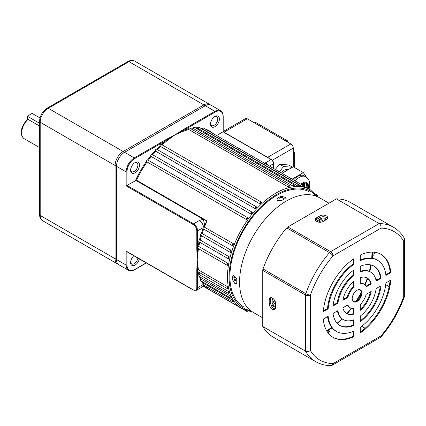 <?xml version="1.0" encoding="UTF-8"?>
<svg xmlns="http://www.w3.org/2000/svg" width="426" height="426" viewBox="0 0 426 426"><rect width="100%" height="100%" fill="white"/><g stroke="black" fill="none" stroke-linecap="round" stroke-linejoin="round"><path stroke-width="0.64" d="M135.053 162.572L135.053 162.572A6.278 3.626 -60 0 1 139.494 165.134A6.278 3.626 -60 0 1 135.053 172.823A6.278 3.626 -60 0 1 130.612 170.262A6.278 3.626 -60 0 1 135.053 162.572L135.053 162.572M130.633 169.761A5.139 2.966 120 0 0 131.677 171.683A5.139 2.966 120 0 0 134.243 171.428A5.139 2.966 120 0 0 137.603 166.901A5.139 2.966 120 0 0 136.815 162.785A5.139 2.966 120 0 0 134.627 162.839M139.323 258.907A6.278 3.626 -60 0 1 135.053 265.1A6.278 3.626 -60 0 1 130.612 262.538A6.278 3.626 -60 0 1 133.839 255.744M130.633 262.033A5.139 2.966 120 0 0 131.677 263.955A5.139 2.966 120 0 0 134.243 263.699A5.139 2.966 120 0 0 137.838 258.05M214.965 116.436L214.965 116.436A6.278 3.626 -60 0 1 219.406 118.998A6.278 3.626 -60 0 1 214.965 126.687A6.278 3.626 -60 0 1 210.524 124.126A6.278 3.626 -60 0 1 214.965 116.436L214.965 116.436M210.545 123.625A5.139 2.966 120 0 0 211.589 125.542A5.139 2.966 120 0 0 214.156 125.292A5.139 2.966 120 0 0 217.51 120.76A5.139 2.966 120 0 0 216.727 116.644A5.139 2.966 120 0 0 214.539 116.703M280.233 199.011L279.68 198.234L280.233 197.456L282.896 197.478L283.444 198.234L282.896 198.99L280.233 199.011M234.763 280.846L233.81 277.677L234.763 277.768L235.695 280.942L234.763 280.846M317.711 196.53A1.14 0.66 120 0 0 317.62 195.39A1.14 0.66 120 0 0 317.05 195.443A1.14 0.66 120 0 0 316.933 195.523M203.447 227.031A5.708 3.296 -120 0 0 199.427 220.476L203.127 219.236L207.116 220.977L202.994 227.74A1.14 0.66 120 0 0 203 228.671L232.591 245.797A1.14 0.66 120 0 0 232.761 245.85A68.495 39.549 -60 0 1 233.57 243.773A1.14 0.66 120 0 0 233.16 243.88A1.14 0.66 120 0 0 232.415 244.886A1.14 0.66 120 0 0 232.591 245.797M203.798 226.824L233.57 243.773M202.994 227.74L197.611 230.849L197.611 247.101A1.14 0.66 120 0 1 198.021 246.521L198.846 246.494L227.905 263.268A1.14 0.66 120 0 0 227.729 263.348A1.14 0.66 120 0 0 226.983 264.354A1.14 0.66 120 0 0 227.159 265.27A1.14 0.66 120 0 0 227.569 265.286A68.495 39.549 -60 0 1 227.905 263.268M230.285 252.346L200.747 235.274A1.14 0.66 120 0 1 200.657 234.391A1.14 0.66 120 0 1 201.317 233.464L202.132 233.539L231.19 250.312A1.14 0.66 120 0 0 230.86 250.424A1.14 0.66 120 0 0 230.115 251.431A1.14 0.66 120 0 0 230.285 252.346A1.14 0.66 120 0 0 230.535 252.394A68.495 39.549 -60 0 1 231.19 250.312M228.469 258.859L198.979 241.83A1.14 0.66 120 0 1 198.809 241.015A1.14 0.66 120 0 1 199.416 240.04L200.236 240.062L229.3 256.835A1.14 0.66 120 0 0 229.039 256.937A1.14 0.66 120 0 0 228.293 257.943A1.14 0.66 120 0 0 228.469 258.859A1.14 0.66 120 0 0 228.799 258.896A68.495 39.549 -60 0 1 229.3 256.835M299.158 185.097A1.14 0.66 120 0 0 298.589 185.156A1.14 0.66 120 0 0 297.875 186.05A68.495 39.549 -60 0 1 299.286 186.141A1.14 0.66 120 0 0 299.158 185.097L199.059 127.305A1.14 0.66 120 0 0 198.489 127.363A1.14 0.66 120 0 0 198.069 127.741L198.186 128.492A68.495 39.549 120 0 0 196.423 128.482M303.456 185.715A1.14 0.66 120 0 0 302.886 185.773A1.14 0.66 120 0 0 302.22 186.561A68.495 39.549 -60 0 1 303.541 186.865A1.14 0.66 120 0 0 303.456 185.715L203.362 127.928A1.14 0.66 120 0 0 202.787 127.981A1.14 0.66 120 0 0 202.441 128.274L202.526 129.003A68.495 39.549 120 0 0 201.748 128.86M294.6 185.161A1.14 0.66 120 0 0 294.031 185.219A1.14 0.66 120 0 0 293.285 186.226A68.495 39.549 -60 0 1 294.771 186.093A1.14 0.66 120 0 0 294.6 185.161L194.506 127.369A1.14 0.66 120 0 0 193.931 127.427A1.14 0.66 120 0 0 193.441 127.901L193.59 128.668A68.495 39.549 120 0 0 191.269 129.003M289.834 185.912L189.74 128.119A1.14 0.66 120 0 0 189.171 128.178A1.14 0.66 120 0 0 188.611 128.753L188.798 129.525L288.493 187.078A68.495 39.549 -60 0 1 290.037 186.732A1.14 0.66 120 0 0 289.834 185.912A1.14 0.66 120 0 0 289.265 185.965A1.14 0.66 120 0 0 288.493 187.078M256.75 207.015A1.14 0.66 120 0 0 256.18 207.068A1.14 0.66 120 0 0 255.44 208.799A68.495 39.549 -60 0 1 256.926 207.217A1.14 0.66 120 0 0 256.75 207.015L156.576 149.191A1.14 0.66 120 0 0 156.081 149.281A1.14 0.66 120 0 0 155.282 150.57L155.746 151.246A68.495 39.549 120 0 0 152.673 154.75M261.516 202.259A1.14 0.66 120 0 0 260.946 202.318A1.14 0.66 120 0 0 260.174 203.974A68.495 39.549 -60 0 1 261.718 202.536A1.14 0.66 120 0 0 261.516 202.259L161.401 144.462A1.14 0.66 120 0 0 160.847 144.526A1.14 0.66 120 0 0 160.059 145.713L160.48 146.416A68.495 39.549 120 0 0 157.295 149.595M252.192 212.212A1.14 0.66 120 0 0 251.622 212.265A1.14 0.66 120 0 0 250.919 214.065A68.495 39.549 -60 0 1 252.33 212.345A1.14 0.66 120 0 0 252.192 212.212L151.949 154.372A1.14 0.66 120 0 0 151.528 154.478A1.14 0.66 120 0 0 150.719 155.863L151.23 156.507A68.495 39.549 120 0 0 148.307 160.298L147.572 159.952A1.14 0.66 120 0 0 147.226 160.059A1.14 0.66 120 0 0 146.422 161.545L246.665 219.704A68.495 39.549 -60 0 1 247.991 217.872A1.14 0.66 120 0 0 247.895 217.792A1.14 0.66 120 0 0 247.325 217.851A1.14 0.66 120 0 0 246.606 218.772A1.14 0.66 120 0 0 246.665 219.704M150.719 155.863A69.065 39.874 -60 0 0 147.572 159.952L148.296 160.314M276.719 195.427A66.211 38.228 120 0 0 233.464 253.774A66.211 38.228 120 0 0 243.613 306.832A66.211 38.228 -60 0 1 229.902 276.714A66.211 38.228 -60 0 1 258.726 209.965A66.211 38.228 -60 0 1 309.824 192.147A66.211 38.228 120 0 0 276.719 195.427M180.928 131.086A0.57 0.351 56.1 0 1 181.306 131.501L175.006 134.84L183.446 129.504A0.57 0.33 60 0 1 183.851 130.202L181.306 131.501A0.57 0.367 -113.2 0 0 181.625 131.948L175.006 134.84L169.197 139.121A0.57 0.282 54 0 1 168.824 138.706L166.167 140.41A0.57 0.33 -120 0 0 165.762 139.712L175.006 134.84L168.824 138.706A0.57 0.304 -116.4 0 0 168.499 138.258M260.174 203.974L160.48 146.416M255.44 208.799L155.746 151.246M250.919 214.065L151.23 156.507M198.479 248.709A68.495 39.549 120 0 0 198.01 252.336L197.206 259.509L198.01 266.687A0.57 0.367 -6.8 0 0 197.462 266.628L197.611 270.361A1.14 0.66 120 0 0 197.611 271.447A1.14 0.66 120 0 0 197.696 271.516L227.159 288.524A1.14 0.66 120 0 0 227.905 288.349A68.495 39.549 -60 0 1 227.569 286.719A1.14 0.66 120 0 0 226.957 287.715A1.14 0.66 120 0 0 227.159 288.524M134.243 269.764A0.57 0.33 -120 0 0 134.531 269.791C131.661 271.106 129.658 271.287 128.535 270.329A11.417 6.592 -60 0 1 126.171 265.105L126.171 251.122L193.17 289.802A5.139 2.966 60 0 0 196.801 287.704L196.801 270.361A0.57 0.33 0 0 0 197.611 270.361A1.14 0.66 120 0 1 197.728 270.137L198.505 269.94L227.569 286.719M228.469 293.423L199.006 276.41A1.14 0.66 120 0 1 198.979 275.137L199.741 274.908L228.799 291.688A1.14 0.66 120 0 0 228.469 293.423A1.14 0.66 120 0 0 229.3 293.168A68.495 39.549 -60 0 1 228.799 291.688M230.285 297.838L200.822 280.83A1.14 0.66 120 0 1 200.747 279.664L201.477 279.403L230.535 296.182A1.14 0.66 120 0 0 230.285 297.838A1.14 0.66 120 0 0 231.19 297.508A68.495 39.549 -60 0 1 230.535 296.182M196.801 271.447A0.57 0.33 0 0 0 197.611 271.447L197.611 287.704L202.994 284.595A1.14 0.66 120 0 1 203 283.657L203.703 283.381L232.761 300.154A1.14 0.66 120 0 0 232.591 301.725A1.14 0.66 120 0 0 233.57 301.304A68.495 39.549 -60 0 1 232.761 300.154M183.446 129.504L214.965 111.303A11.417 6.592 -60 0 1 220.673 110.739L210.987 105.147A11.417 6.592 120 0 0 205.279 105.712L124.557 152.316A11.417 6.592 120 0 0 116.484 166.3L116.484 259.509A11.417 6.592 120 0 0 118.849 264.738L128.535 270.329M196.801 270.361L197.206 259.509L197.462 266.628A0.57 0.351 -176.1 0 1 196.913 266.516M198.01 252.336A0.57 0.282 6 0 0 197.462 252.219L197.206 259.509L196.801 249.066L196.801 230.849A5.139 2.966 60 0 0 193.17 224.555L126.171 185.874L126.171 171.891L116.484 166.3M146.975 162.146A68.495 39.549 120 0 0 136.485 180.193L126.171 185.874M264.328 163.6L271.069 159.542L223.038 131.81L216.562 135.548M302.22 186.561L202.526 129.003M297.875 186.05L198.186 128.492M293.285 186.226L193.59 128.668M196.801 247.101A0.57 0.33 180 0 0 197.611 247.101A1.14 0.66 120 0 0 197.611 248.193A1.14 0.66 120 0 0 197.696 248.257A1.14 0.66 120 0 0 197.728 248.278A69.065 39.874 -60 0 0 197.611 249.066L197.462 252.219A0.57 0.304 -3.6 0 1 196.913 252.165M205.673 286.187L207.116 287.534L204.001 286.394A5.708 1.203 -98.8 0 0 204.001 286.394A5.708 1.203 -98.8 0 0 204.485 285.5M246.579 310.485A1.14 0.66 120 0 0 246.755 311.395A1.14 0.66 120 0 0 247.836 310.836M250.818 311.406A1.14 0.66 120 0 0 251.052 312.018A1.14 0.66 120 0 0 251.979 311.662M202.994 284.595L203.447 284.744M196.801 249.066A0.57 0.33 180 0 0 197.611 249.066L197.611 248.193A0.57 0.33 180 0 1 196.801 248.193M126.171 251.122L126.98 251.585M196.801 269.488A0.57 0.33 0 0 0 197.611 269.488A69.065 39.874 -60 0 0 197.728 270.137M204.533 225.535A5.708 1.203 -98.8 0 0 203.127 219.236L135.835 180.384M203.995 286.394L202.281 286.938A5.708 3.296 -120 0 0 203.431 284.893M265.68 162.652A3.424 1.976 60 0 1 267.704 165.075M326.364 215.886A4.569 2.636 0 0 0 319.905 215.886L316.678 217.75A4.569 2.636 0 0 0 315.341 219.614A4.569 2.636 0 0 0 318.158 222.052A4.569 2.636 0 0 0 323.137 221.477L326.364 219.614A4.569 2.636 0 0 0 327.7 217.75A4.569 2.636 0 0 0 326.364 215.886M327.477 218.565A4.569 2.636 0 0 0 326.364 217.516A4.569 2.636 0 0 0 319.905 217.516L316.678 219.379A4.569 2.636 0 0 0 315.565 220.428M272.443 298.099A4.569 2.636 -120 0 0 270.159 297.87A4.569 2.636 -120 0 0 269.211 299.963L269.211 303.69A4.569 2.636 -120 0 0 271.208 308.286A4.569 2.636 -120 0 0 274.722 309.51A4.569 2.636 -120 0 0 275.67 307.418L275.67 303.69A4.569 2.636 -120 0 0 272.443 298.099M270.979 297.657A4.569 2.636 -120 0 0 270.627 299.148L270.627 302.875A4.569 2.636 -120 0 0 275.318 308.909M360.124 289.771A6.848 3.956 -60 0 1 361.237 292.694A6.848 3.956 -60 0 1 358.458 299.356A6.848 3.956 -60 0 1 353.308 301.581M361.882 293.067A6.848 3.956 -60 0 1 358.894 299.957A6.848 3.956 -60 0 1 353.612 301.794A6.848 3.956 -60 0 1 352.195 298.658A6.848 3.956 -60 0 1 355.183 291.762A6.848 3.956 -60 0 1 360.465 289.93A6.848 3.956 -60 0 1 361.882 293.067M372.542 254.977A6.278 3.626 -120 0 0 372.782 253.449L372.782 252.101M372.494 255.738L373.096 255.392A6.278 3.626 -120 0 0 374.395 252.517L374.395 252.213M275.489 306.598A2.567 1.48 60 0 1 274.701 306.347A2.567 1.48 60 0 1 272.885 303.2L272.885 299.473A2.567 1.48 60 0 1 273.066 298.669M275.67 305.788A2.567 1.48 60 0 1 275.137 306.965A2.567 1.48 60 0 1 273.854 306.837A2.567 1.48 60 0 1 272.038 303.69L272.038 299.963A2.567 1.48 60 0 1 272.571 298.786A2.567 1.48 60 0 1 273.252 298.685M317.482 221.733A2.567 1.48 180 0 1 318.089 221.174L321.321 219.31A2.567 1.48 180 0 1 325.56 219.869M317.588 221.887A2.567 1.48 180 0 1 317.338 221.248A2.567 1.48 180 0 1 318.089 220.199L321.321 218.336A2.567 1.48 180 0 1 324.117 218.011A2.567 1.48 180 0 1 325.704 219.379A2.567 1.48 180 0 1 324.958 220.423M351.642 320.464L353.165 321.342M361.717 326.279L365.146 328.26M327.913 332.717L328.18 332.562A6.278 3.626 0 0 0 330.017 330.001L330.017 329.309M375.647 278.886L377.17 279.765M385.722 284.701L389.146 286.682M336.418 198.899L379.199 223.597A77.628 44.821 -60 0 1 393.432 227.234L350.646 202.536A77.628 44.821 -60 0 0 336.418 198.899L287.832 226.946L330.613 251.649L379.199 223.597C380.647 224.656 381.265 226.169 381.041 228.128L333.036 255.845A3.424 0.852 -139.5 0 0 329.506 252.597L286.725 227.899A3.424 1.976 -60 0 1 287.832 226.946M263.023 268.95L305.804 293.647A3.424 0.852 19.5 0 0 310.378 295.085L310.378 350.513C308.791 351.684 307.178 351.908 305.538 351.184A77.628 44.821 -60 0 0 315.804 361.69L273.018 336.993A77.628 44.821 -60 0 1 262.757 326.486L305.538 351.184L305.538 295.085L262.757 270.382A3.424 1.976 -60 0 1 263.023 268.95A77.628 44.821 -60 0 1 286.725 227.899M262.757 326.486L262.757 270.382M342.871 307.769L347.904 304.862A13.701 7.908 120 0 0 350.188 307.726A13.701 7.908 120 0 0 353.809 308.27L353.809 314.084A20.549 11.864 -60 0 1 346.764 313.658A20.549 11.864 -60 0 1 342.871 307.769M333.036 313.445L337.935 310.618A27.397 15.821 120 0 0 343.34 319.591A27.397 15.821 120 0 0 353.809 319.782L353.809 325.437A34.25 19.772 -60 0 1 339.916 325.523A34.25 19.772 -60 0 1 333.036 313.445M323.291 319.074L328.158 316.262A41.098 23.728 120 0 0 336.492 331.455A41.098 23.728 120 0 0 353.809 331.077L353.809 336.694A47.946 27.685 -60 0 1 333.068 337.387A47.946 27.685 -60 0 1 323.291 319.074M360.268 310.357L360.268 304.542A13.701 7.908 120 0 0 366.174 294.318L371.206 291.411A20.549 11.864 -60 0 1 360.268 310.357M360.268 321.71L360.268 316.055A27.397 15.821 120 0 0 376.142 288.562L381.041 285.734A34.25 19.772 -60 0 1 360.268 321.71M360.268 332.967L360.268 327.344A41.098 23.728 120 0 0 385.919 282.917L390.791 280.106A47.946 27.685 -60 0 1 360.268 332.967M328.158 308.807L323.291 311.619A47.946 27.685 -60 0 1 353.809 258.752L353.809 264.376A41.098 23.728 120 0 0 328.158 308.807L327.514 308.435L323.355 310.831M371.206 283.956L366.174 286.858A13.701 7.908 120 0 0 363.889 283.998A13.701 7.908 120 0 0 360.268 283.45L360.268 277.64A20.549 11.864 -60 0 1 367.313 278.066A20.549 11.864 -60 0 1 371.206 283.956L370.561 283.583L365.918 286.261M381.041 278.274L376.142 281.107A27.397 15.821 120 0 0 370.737 272.134A27.397 15.821 120 0 0 360.268 271.937L360.268 266.282A34.25 19.772 -60 0 1 374.161 266.202A34.25 19.772 -60 0 1 381.041 278.274L380.391 277.901L376.02 280.43M347.904 297.407L342.871 300.314A20.549 11.864 -60 0 1 353.809 281.368L353.809 287.183A13.701 7.908 120 0 0 347.904 297.407L347.259 297.034L343.036 299.473M390.791 272.645L385.919 275.457A41.098 23.728 120 0 0 377.585 260.27A41.098 23.728 120 0 0 360.268 260.648L360.268 255.025A47.946 27.685 -60 0 1 381.014 254.338A47.946 27.685 -60 0 1 390.791 272.645L390.141 272.273L385.839 274.759M353.809 270.009L353.809 275.67A27.397 15.821 120 0 0 337.935 303.163L333.036 305.99A34.25 19.772 -60 0 1 353.809 270.009M347.515 305.091A13.701 7.908 120 0 0 349.544 307.354L350.188 307.726M353.165 308.349L353.165 313.712A20.549 11.864 -60 0 1 346.445 313.461M337.413 310.921A27.397 15.821 120 0 0 342.696 319.218L343.34 319.591M353.165 320.017L353.165 325.065A34.25 19.772 -60 0 1 339.597 325.331M327.594 316.593A41.098 23.728 120 0 0 335.842 331.082L336.492 331.455M353.165 331.353L353.165 336.322A47.946 27.685 -60 0 1 332.743 337.195M370.396 291.879A20.549 11.864 -60 0 1 360.268 309.42M380.296 286.16A34.25 19.772 -60 0 1 360.268 320.853M390.072 280.516A47.946 27.685 -60 0 1 360.268 332.142M353.165 259.205L353.165 264.003A41.098 23.728 120 0 0 327.514 308.435M363.889 283.998L363.245 283.625A13.701 7.908 120 0 0 360.268 283.002M366.983 277.89A20.549 11.864 -60 0 1 370.561 283.583M370.737 272.134L370.093 271.761A27.397 15.821 120 0 0 360.268 271.335M373.836 266.021A34.25 19.772 -60 0 1 380.391 277.901M353.165 281.927L353.165 286.805A13.701 7.908 120 0 0 347.259 297.034M377.585 260.27L376.941 259.897A41.098 23.728 120 0 0 360.268 259.993M380.69 254.157A47.946 27.685 -60 0 1 390.141 272.273M353.165 270.494L353.165 275.297A27.397 15.821 120 0 0 337.291 302.79L333.132 305.186M327.014 331.375L328.18 330.698A6.278 3.626 0 0 0 329.383 329.729M310.378 350.513A74.204 42.84 120 0 0 333.036 363.596L331.918 365.401L331.071 365.625C325.459 365.615 320.368 364.299 315.804 361.69M333.036 363.596L381.041 335.88L380.908 337.072L331.918 365.401M381.041 335.88A74.204 42.84 120 0 0 403.699 296.64L404.7 295.719L404.471 238.491C401.654 233.634 397.975 229.886 393.432 227.234M403.699 296.64L403.699 241.207L404.7 239.332M337.935 303.163L337.291 302.79M353.809 275.67L353.165 275.297M353.809 287.183L353.165 286.805M353.809 264.376L353.165 264.003M353.809 336.694L353.165 336.322M353.809 325.437L353.165 325.065M353.809 314.084L353.165 313.712M275.659 304.201L274.727 304.1L273.37 301.81L273.764 300.942L275.153 301.374M320.022 222.186L319.473 221.403L322.684 220.636L323.238 221.392M234.896 283.615L232.761 280.186A66.211 38.228 -60 0 1 232.724 278.343A66.211 38.228 -60 0 1 232.745 276.463L233.4 275.121L236.781 278.796A66.211 38.228 120 0 0 236.76 280.675A66.211 38.228 120 0 0 236.797 282.518L236.281 283.78L234.896 283.615M277.763 200.593L276.927 199.379L277.763 198.127A66.211 38.228 -60 0 1 280.995 196.248L285.867 197.488L285.031 198.58A66.211 38.228 120 0 0 281.799 200.454L277.763 200.593M293.269 166.822L293.269 148.126L272.267 160.251M285.196 140.665L252.906 122.022L255.328 122.241L287.619 140.884L285.196 140.665L290.846 143.929A3.424 1.976 60 0 1 293.269 148.126M252.906 122.022L247.256 118.763L224.012 132.182M293.269 154.649L294.291 152.444L293.269 151.853M294.291 152.444L294.291 167.413M287.619 142.066L287.619 140.884M223.208 131.49L245.541 118.593A3.424 1.976 60 0 1 247.256 118.763M280.862 172.674A10.272 5.932 -60 0 1 283.583 170.496A10.272 5.932 -60 0 1 288.146 169.724M304.617 186.503L304.649 185.363M302.396 183.867L302.907 185.401M304.446 185.262A5.708 3.296 -60 0 1 304.547 185.885L302.934 184.953A5.708 3.296 -60 0 0 302.827 184.33L304.446 185.262L304.43 183.095M304.446 183.089L304.547 185.885M302.785 183.75L302.827 184.33M303.844 183.217L303.871 184.123A5.708 3.296 -60 0 1 304.169 184.549L302.694 183.697M304.239 183.121L304.169 184.549M303.871 184.123L302.923 183.574M302.977 183.547A5.708 3.296 -60 0 1 303.349 183.707L303.349 183.382M279.334 171.79L283.583 166.507L292.38 167.29M275.297 169.457L279.547 164.175L288.828 165.006L292.587 167.173M283.583 166.507L279.547 164.175M306.582 183.627A10.847 6.262 -60 0 1 305.932 187.264M301.443 184.554A7.418 4.287 -60 0 1 302.567 183.766A7.418 4.287 -60 0 1 307.663 188.26M295.17 180.933A12.956 7.482 -60 0 1 299.345 177.376A12.956 7.482 -60 0 1 305.799 176.747L304.185 175.816A12.956 7.482 120 0 0 297.731 176.444A12.956 7.482 120 0 0 293.557 180.001M292.098 179.16L303.328 172.626L306.539 177.237M282.007 173.334L292.14 179.048M282.049 173.222L293.237 166.8L303.328 172.626M39.533 125.989L28.095 119.381A12.556 7.253 120 0 0 24.234 138.727L39.533 147.556M118.194 264.258A11.417 6.592 -60 0 1 117.448 263.928A11.417 6.592 -60 0 1 115.084 258.704L115.084 165.49A11.417 6.592 -60 0 1 123.157 151.512L203.884 104.902A11.417 6.592 -60 0 1 209.587 104.338A11.417 6.592 -60 0 1 210.247 104.817M39.533 123.268L27.285 116.197L27.285 119.546M27.285 116.197L32.126 113.401L40.001 117.949M24.234 138.727C18.227 134.121 22.168 124.727 27.461 119.381L28.095 119.381M262.757 317.881L253.3 312.423A66.211 38.228 -60 0 1 243.15 259.365A66.211 38.228 -60 0 1 286.405 201.019A66.211 38.228 -60 0 1 319.511 197.739L328.968 203.197M251.718 311.507L241.664 308.344A68.495 39.549 -60 0 1 231.164 253.454A68.495 39.549 -60 0 1 275.91 193.095A68.495 39.549 -60 0 1 310.16 189.703L303.642 185.938M316.001 195.71A67.356 38.888 120 0 0 276.719 194.496A67.356 38.888 120 0 0 231.227 259.477A67.356 38.888 120 0 0 249.785 310.394M169.197 139.121A68.495 39.549 120 0 0 162.13 144.883M136.485 180.193L207.116 220.977A68.495 39.549 120 0 0 204.507 226.994M203.687 229.113A68.495 39.549 120 0 0 202.132 233.539M201.45 235.695A68.495 39.549 120 0 0 200.236 240.062M199.709 242.25A68.495 39.549 120 0 0 198.846 246.494M198.01 266.687A68.495 39.549 120 0 0 198.505 269.94M199.006 272.273A68.495 39.549 120 0 0 199.741 274.908M200.587 277.321A68.495 39.549 120 0 0 201.477 279.403M202.835 281.985A68.495 39.549 120 0 0 203.703 283.381M206.03 286.394A68.495 39.549 120 0 0 207.116 287.534L206.136 286.964M126.98 251.782L126.98 265.105A0.57 0.33 0 0 1 126.171 265.105L116.484 259.509M198.021 246.521A69.065 39.874 -60 0 1 198.979 241.83M199.416 240.04A69.065 39.874 -60 0 1 200.747 235.274M201.317 233.464A69.065 39.874 -60 0 1 203 228.671M203 283.657A69.065 39.874 -60 0 1 201.546 281.245M200.747 279.664A69.065 39.874 -60 0 1 199.517 276.703M198.979 275.137A69.065 39.874 -60 0 1 198.058 271.724M200.082 127.896A69.065 39.874 -60 0 1 202.441 128.274M205.284 129.041A69.065 39.874 -60 0 1 213.325 133.679M195.183 127.763A69.065 39.874 -60 0 1 198.069 127.741M190.22 128.396A69.065 39.874 -60 0 1 193.441 127.901M156.576 149.191A69.065 39.874 -60 0 1 160.059 145.713M161.401 144.462A69.065 39.874 -60 0 1 166.167 140.41L134.648 158.61A10.847 6.262 120 0 0 126.98 171.891L126.98 185.406L193.574 223.858L199.427 220.476M151.949 154.372A69.065 39.874 -60 0 1 155.282 150.57M135.463 180.507A69.065 39.874 -60 0 1 146.422 161.545M126.98 265.105A10.847 6.262 120 0 0 134.648 269.53L146.187 262.869M223.038 131.81L223.038 116.431A10.847 6.262 120 0 0 215.37 112.006L183.851 130.202A69.065 39.874 -60 0 1 188.611 128.753M215.37 112.006A0.57 0.33 60 0 0 214.965 111.303L205.279 105.712M126.98 171.891A0.57 0.33 180 0 1 126.171 171.891A11.417 6.592 -60 0 1 134.243 157.908L124.557 152.316M134.648 158.61A0.57 0.33 -120 0 0 134.243 157.908L165.762 139.712M188.798 129.525A68.495 39.549 120 0 0 181.625 131.948M273.492 168.414L273.492 163.733L269.434 166.076M193.17 224.555A0.57 0.33 -60 0 1 193.574 223.858A5.708 3.296 -120 0 1 197.611 230.849A0.57 0.33 180 0 1 196.801 230.849M146.352 262.964L134.531 269.791A0.57 0.33 -120 0 0 134.648 269.53M193.574 290.037A0.57 0.33 -60 0 1 193.17 289.802M196.801 287.704A0.57 0.33 0 0 0 197.611 287.704A5.708 3.296 -120 0 1 196.429 290.319L202.281 286.938M223.038 115.963A0.57 0.33 180 0 1 223.038 116.431M273.492 163.27A0.57 0.33 180 0 1 273.492 163.733A3.424 1.976 60 0 0 271.069 159.542A0.57 0.33 -60 0 1 271.357 159.51L223.208 131.714L223.208 116.197C222.91 113.055 222.063 111.234 220.673 110.739M265.015 163.078A3.424 1.976 60.1 0 1 266.325 164.276M319.905 217.516L319.905 215.886M270.627 299.148L269.211 299.963M372.782 253.449L374.395 252.517M272.038 303.69L272.885 303.2M318.089 220.199L318.089 221.174M321.321 218.336L321.321 219.31M272.038 299.963L272.885 299.473M305.804 293.647A77.628 44.821 -60 0 1 329.506 252.597A3.424 1.976 -60 0 1 330.613 251.649A3.424 1.976 -120 0 1 333.036 255.845A74.204 42.84 120 0 0 310.378 295.085A3.424 1.976 180 0 1 305.538 295.085A3.424 1.976 120 0 1 305.804 293.647M403.699 241.207A74.204 42.84 120 0 0 381.041 228.128M328.18 330.698L328.18 332.562M270.627 302.875L269.211 303.69M316.678 219.379L316.678 217.75M326.604 330.677A63.932 36.908 120 0 0 331.694 327.429M337.094 323.238A63.932 36.908 120 0 0 341.977 318.76M346.791 313.627A63.932 36.908 120 0 0 351.226 308.163M356.029 301.273A63.932 36.908 120 0 0 361.221 292.284M364.784 284.675A63.932 36.908 120 0 0 367.297 278.103M369.337 271.373A63.932 36.908 120 0 0 370.78 264.903M371.701 258.129A63.932 36.908 120 0 0 371.973 252.101A63.932 36.908 120 0 0 371.973 252.091M267.603 157.348L290.846 143.929M308.222 188.585A8.392 4.846 120 0 0 302.567 182.972A8.392 4.846 120 0 0 300.878 184.229M127.853 61.557A2.284 1.321 60 0 1 128.998 61.669L48.271 108.273A11.417 6.592 120 0 0 40.198 122.257A2.284 1.321 180 0 1 39.533 121.325C39.938 115.707 42.472 111.319 47.132 108.161L127.853 61.557C130.606 60.141 132.891 59.986 134.707 61.104A11.417 6.592 120 0 0 128.998 61.669L203.884 104.902L204.768 106.005M116.5 165.709L115.084 165.49L40.198 122.257L40.198 215.471L115.084 258.704L116.484 258.917M39.533 121.325L39.533 214.534A2.284 1.321 180 0 0 40.198 215.471A11.417 6.592 120 0 0 42.563 220.695L117.448 263.928M47.132 108.161A2.284 1.321 60 0 1 48.271 108.273L123.157 151.512L124.057 152.625M316.028 194.469L317.62 195.39M147.891 160.059L247.895 217.792M241.664 308.344L203.729 286.442M203.58 286.474L246.755 311.395M249.689 311.23L251.052 312.018M203.122 284.712L232.591 301.725M197.696 248.257L227.159 265.27M317.929 196.823L310.16 189.703M196.429 290.319L193.287 290.063L126.575 251.548M273.657 168.515L273.657 163.504C273.535 161.8 272.762 160.474 271.357 159.51M380.908 337.072C391.356 324.82 399.274 311.102 404.663 295.932M326.939 331.252L332.062 327.887M337.456 323.622L342.387 319.031M347.233 313.802L351.684 308.275M356.828 300.809L361.216 293.205M365.109 285.015L367.675 278.402M369.779 271.586L371.291 265.025M372.287 258.22L372.638 252.096M304.665 186.141L304.633 186.513M309.074 189.075L309.771 185.693L309.5 181.843L308.978 180.336L305.799 176.747M134.707 61.104L209.587 104.338M39.533 214.534C39.677 217.627 40.688 219.683 42.563 220.695"/></g></svg>
